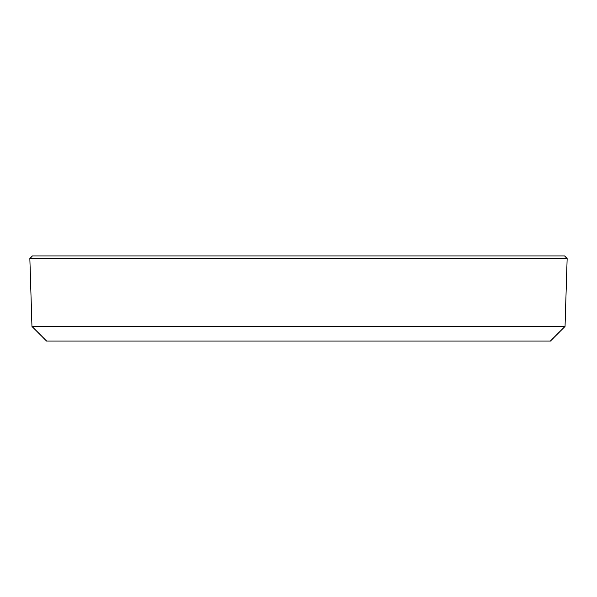 <?xml version="1.0" encoding="UTF-8"?>
<svg xmlns="http://www.w3.org/2000/svg" width="597" height="597" viewBox="0 0 597 597"><rect width="100%" height="100%" fill="white"/><g stroke="black" fill="none" stroke-linecap="round" stroke-linejoin="round"><path stroke-width="0.9" d="M298.5 255.934L32.425 255.934L29.85 258.591L567.15 258.591L564.575 255.934L298.5 255.934M565.038 326.432L550.404 341.066L46.596 341.066L31.962 326.432L565.038 326.432L567.15 258.591M31.962 326.432L29.85 258.591"/></g></svg>
